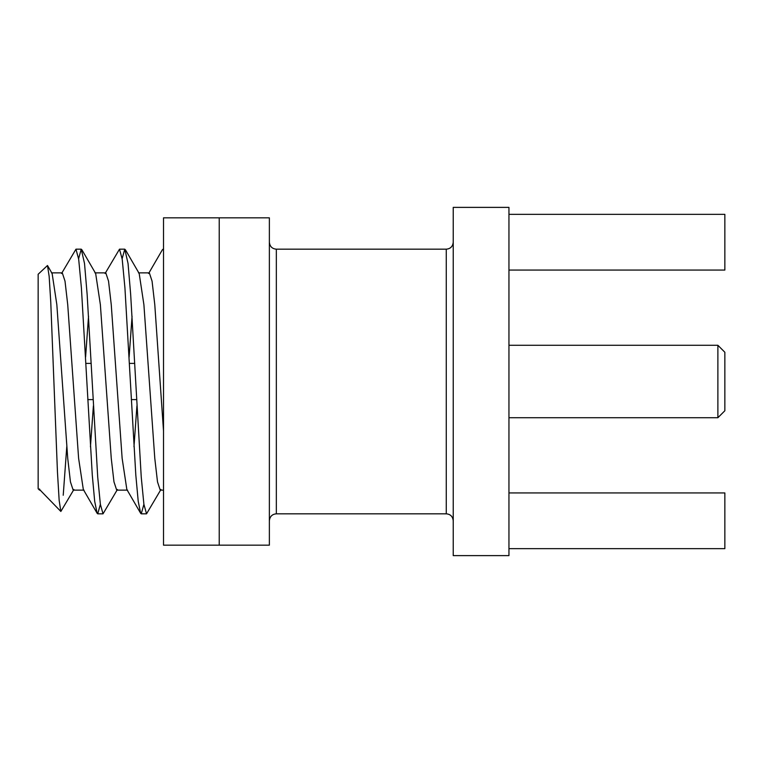 <?xml version="1.0" encoding="UTF-8"?>
<svg xmlns="http://www.w3.org/2000/svg" width="763" height="763" viewBox="0 0 763 763"><rect width="100%" height="100%" fill="white"/><g stroke="black" fill="none" stroke-linecap="round" stroke-linejoin="round"><path stroke-width="1.14" d="M163.511 545.163L163.511 217.837L269.368 217.837L269.368 545.163L219.229 545.163L219.229 217.837L219.229 545.163L163.511 545.163M508.95 207.383L508.95 555.617L453.232 555.617L453.232 207.383L508.95 207.383M163.511 249.53L162.433 249.692L148.613 273.507M143.902 504.305L141.26 513.823L140.669 513.308L138.217 501.32L135.814 475.072L124.932 287.928L122.214 259.258L119.495 249.177L105.084 273.507M100.373 504.305L97.731 513.823L97.139 513.308L94.688 501.32L92.285 475.072L81.403 287.928L78.684 259.248L75.966 249.177L61.555 273.507M73.897 489.493L60.849 511.458L40.172 490.142M51.407 272.868L62.289 272.868L65.008 281.137L67.726 304.685L78.608 458.315L83.32 489.493L97.139 513.308M90.444 446.746L93.391 405.878M94.927 272.868L105.809 272.868L108.537 281.137L111.255 304.685L122.137 458.315L126.849 489.493L140.669 513.308M133.973 446.746L136.92 405.878M138.456 272.868L149.338 272.868L152.066 281.137L154.784 304.685L163.511 430.942M60.849 511.458L59.161 500.404L57.454 471.992L50.759 301.986L49.156 276.387L47.487 265.505L52.132 273.507L56.843 304.685L67.726 458.315L70.444 481.863L73.172 490.132L84.044 490.132M47.487 265.505L38.15 274.251L38.15 488.749L39.523 490.132L39.523 488.949M160.945 489.493L146.544 513.823L143.902 504.314L141.25 477.142L130.654 294.318L128.05 263.521L124.779 249.177L122.137 258.695M117.426 489.493L103.024 513.833L100.373 504.314L97.721 477.123L87.135 294.337L84.521 263.521L81.25 249.167L78.608 258.695M66.772 446.746L63.224 495.263M85.59 357.132L88.537 316.254M81.841 249.692L95.661 273.507L100.373 304.685L111.255 458.315L113.973 481.863L116.691 490.132L127.574 490.132M129.119 357.132L132.066 316.254M125.37 249.692L139.19 273.507L143.902 304.685L154.784 458.315L157.502 481.863L160.22 490.132L163.511 490.132M508.95 270.064L724.85 270.064L724.85 214.355L508.95 214.355M508.95 548.645L724.85 548.645L724.85 492.936L508.95 492.936M717.888 345.286L724.85 352.248L724.85 410.752L717.888 417.714L717.888 345.286L508.95 345.286M276.34 513.823L446.269 513.823L446.269 249.177L276.34 249.177L276.34 513.823C272.143 514.195 269.825 516.522 269.368 520.786M163.511 249.177L163.024 249.177M124.779 249.177L119.495 249.177M81.25 249.177L75.966 249.177M146.544 513.823L141.26 513.823M102.948 513.823L97.731 513.823M40.525 490.132L39.523 490.132M134.736 363.388L129.452 363.388M91.198 363.388L85.923 363.388M136.587 399.612L131.303 399.612M93.057 399.612L87.774 399.612M717.888 417.714L508.95 417.714M276.34 249.177C272.143 248.805 269.825 246.478 269.368 242.214M446.269 249.177C450.466 248.805 452.783 246.478 453.232 242.214M446.269 513.823C450.466 514.195 452.783 516.522 453.232 520.786"/></g></svg>
